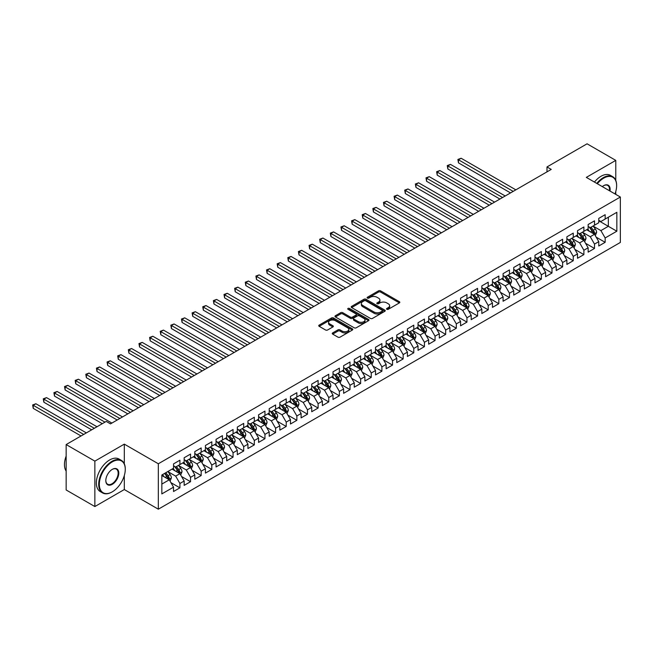 <?xml version="1.0" encoding="UTF-8"?>
<svg xmlns="http://www.w3.org/2000/svg" width="653" height="653" viewBox="0 0 653 653"><rect width="100%" height="100%" fill="white"/><g stroke="black" fill="none" stroke-linecap="round" stroke-linejoin="round"><path stroke-width="0.98" d="M386.821 309.302A1.037 0.596 0 0 0 388.282 309.302L399.367 302.902A1.477 0.849 0 0 0 399.799 302.298A1.477 0.849 0 0 0 399.367 301.694L380.585 290.854A1.477 0.849 0 0 0 378.495 290.854L367.41 297.254A1.037 0.596 0 0 0 367.108 297.67A1.037 0.596 0 0 0 367.41 298.094A1.037 0.596 0 0 0 368.872 298.094L370.308 297.27A4.726 2.726 0 0 1 376.985 297.27L378.552 298.168A4.726 2.726 0 0 1 379.932 300.102A4.726 2.726 0 0 1 378.552 302.029L377.116 302.853A1.037 0.596 0 0 0 376.814 303.278A1.037 0.596 0 0 0 377.116 303.702A1.037 0.596 0 0 0 378.577 303.702L380.005 302.87A4.726 2.726 0 0 1 386.69 302.87L388.249 303.776A4.726 2.726 0 0 1 389.637 305.702A4.726 2.726 0 0 1 388.249 307.628L386.821 308.461A1.037 0.596 0 0 0 386.519 308.877A1.037 0.596 0 0 0 386.821 309.302L386.821 308.461M332.687 332.899A1.477 0.849 0 0 0 332.255 333.503A1.477 0.849 0 0 0 332.687 334.107L337.96 337.152A1.477 0.849 0 0 0 340.042 337.152L352.359 330.043A1.477 0.849 0 0 0 352.791 329.439A1.477 0.849 0 0 0 352.359 328.834L333.577 317.995A1.477 0.849 0 0 0 331.487 317.995L319.17 325.104A1.477 0.849 0 0 0 318.737 325.7A1.477 0.849 0 0 0 319.17 326.304L325.537 329.977A1.477 0.849 0 0 0 327.626 329.977L332.891 326.941A1.477 0.849 0 0 0 333.324 326.337A1.477 0.849 0 0 0 332.891 325.733L329.741 323.912A3.951 2.277 0 0 1 328.581 322.296A3.951 2.277 0 0 1 331.022 320.19A3.951 2.277 0 0 1 335.324 320.688L347.69 327.83A3.951 2.277 0 0 1 348.841 329.439A3.951 2.277 0 0 1 346.408 331.544A3.951 2.277 0 0 1 342.107 331.047L340.042 329.863A1.477 0.849 0 0 0 337.96 329.863L332.687 332.899L332.687 334.107M124.307 463.826L124.307 444.13L94.865 461.132L66.157 444.562L106.235 421.422L110.488 423.879L551.246 169.405L546.994 166.948L546.994 171.861M124.307 444.13L158.328 463.769L620.35 197.026L620.35 242.443L158.328 509.193L158.328 463.769M615.779 180.391L615.779 160.385L586.329 177.387L620.35 197.026M615.779 160.385L587.071 143.807L546.994 166.948M370.406 318.411A1.477 0.849 0 0 0 372.496 318.411L384.813 311.301A1.477 0.849 0 0 0 385.246 310.706A1.477 0.849 0 0 0 384.813 310.102L366.023 299.254A1.477 0.849 0 0 0 363.941 299.254L351.624 306.363A1.477 0.849 0 0 0 351.192 306.967A1.477 0.849 0 0 0 351.624 307.571L370.406 318.411M348.441 309.522A1.037 0.596 0 0 1 349.486 309.669L368.561 320.68L356.269 327.782A1.477 0.849 0 0 1 354.179 327.782L335.397 316.934L335.397 315.734A1.477 0.849 0 0 0 334.965 316.338A1.477 0.849 0 0 0 335.397 316.934M335.397 315.734L340.67 312.689A1.477 0.849 0 0 1 342.76 312.689L350.375 317.089A1.477 0.849 0 0 0 352.457 317.089L355.958 315.072A1.477 0.849 0 0 0 356.391 314.468A1.477 0.849 0 0 0 355.958 313.864L348.025 309.285A1.037 0.596 0 0 1 347.723 308.861A1.037 0.596 0 0 1 348.359 308.314A1.037 0.596 0 0 1 349.486 308.445L368.586 319.464A1.477 0.849 0 0 1 369.018 320.068A1.477 0.849 0 0 1 368.586 320.672L368.586 319.464M598.768 220.779L608.335 226.305L608.335 217.22L616.84 212.307L605.151 219.057L605.151 214.698L598.768 218.388L598.768 222.738L594.516 225.195L594.516 220.836L588.141 224.518L588.141 228.876L583.888 231.333L583.888 226.975L577.505 230.656L577.505 235.015L573.252 237.472L573.252 233.113L566.877 236.794L566.877 241.153L562.625 243.61L562.625 239.251L556.242 242.932L556.242 247.291L551.989 249.748L551.989 245.389L545.614 249.071L545.614 253.429L541.361 255.886L541.361 251.527L534.987 255.209L534.987 259.567L530.734 262.024L530.734 257.666L524.351 261.347L524.351 265.706L520.098 268.163L520.098 263.804L513.723 267.485L513.723 271.844L509.471 274.301L509.471 269.942L503.088 273.623L503.088 277.982L498.835 280.439L498.835 276.08L492.46 279.762L492.46 284.12L488.207 286.577L488.207 282.218L481.832 285.9L481.832 290.259L477.58 292.715L477.58 288.357L471.197 292.038L471.197 296.397L466.944 298.845L466.944 294.495L460.569 298.176L460.569 302.535L456.316 304.984L456.316 300.633L449.933 304.314L449.933 308.673L445.681 311.122L445.681 306.763L439.306 310.453L439.306 314.811L435.053 317.26L435.053 312.901L428.67 316.591L428.67 320.941L424.426 323.398L424.426 319.039L418.042 322.729L418.042 327.08L413.79 329.536L413.79 325.178L407.415 328.859L407.415 333.218L403.162 335.675L403.162 331.316L396.779 334.997L396.779 339.356L392.526 341.813L392.526 337.454L386.152 341.135L386.152 345.494L381.899 347.951L381.899 343.592L375.516 347.274L375.516 351.632L371.263 354.089L371.263 349.73L364.888 353.412L364.888 357.771L360.636 360.227L360.636 355.869L354.261 359.55L354.261 363.909L350.008 366.366L350.008 362.007L343.625 365.688L343.625 370.047L339.372 372.504L339.372 368.145L332.997 371.826L332.997 376.185L328.745 378.642L328.745 374.283L322.362 377.965L322.362 382.323L318.109 384.78L318.109 380.421L311.734 384.103L311.734 388.462L307.481 390.918L307.481 386.56L301.106 390.241L301.106 394.6L296.854 397.057L296.854 392.698L290.471 396.379L290.471 400.738L286.218 403.187L286.218 398.836L279.843 402.517L279.843 406.876L275.59 409.325L275.59 404.974L269.207 408.656L269.207 413.014L264.955 415.463L264.955 411.104L258.58 414.794L258.58 419.153L254.327 421.601L254.327 417.243L247.944 420.932L247.944 425.283L243.7 427.739L243.7 423.381L237.317 427.07L237.317 431.421L233.064 433.878L233.064 429.519L226.689 433.2L226.689 437.559L222.436 440.016L222.436 435.657L216.053 439.338L216.053 443.697L211.801 446.154L211.801 441.795L205.426 445.477L205.426 449.835L201.173 452.292L201.173 447.934L194.79 451.615L194.79 455.974L190.537 458.43L190.537 454.072L184.162 457.753L184.162 462.112L179.91 464.569L179.91 460.21L173.535 463.891L173.535 468.25L161.838 475L161.838 493.905L173.535 487.154L169.282 479.792L161.838 475.49M616.84 212.307L616.84 231.211L605.151 237.961L600.899 230.599L593.185 226.15M596.165 237.137L605.151 242.32L605.151 237.961M605.151 242.32L598.768 246.001L598.768 241.643L594.516 244.1L590.263 236.737L582.558 232.288M585.537 243.275L594.516 248.458L594.516 244.1M594.516 248.458L588.141 252.14L588.141 247.781L583.888 250.238L579.635 242.875L571.922 238.427M574.901 249.413L583.888 254.597L583.888 250.238M583.888 254.597L577.505 258.278L577.505 253.919L573.252 256.376L569 249.013L561.294 244.565M564.274 255.552L573.252 260.735L573.252 256.376M573.252 260.735L566.877 264.416L566.877 260.057L562.625 262.514L558.372 255.152L550.667 250.703M553.638 261.69L562.625 266.873L562.625 262.514M562.625 266.873L556.242 270.554L556.242 266.195L551.989 268.652L547.745 261.29L540.031 256.833M543.01 267.82L551.989 273.011L551.989 268.652M551.989 273.011L545.614 276.692L545.614 272.334L541.361 274.791L537.109 267.428L529.403 262.971M532.383 273.958L541.361 279.149L541.361 274.791M541.361 279.149L534.987 282.831L534.987 278.472L530.734 280.929L526.481 273.566L518.768 269.109M521.747 280.096L530.734 285.288L530.734 280.929M530.734 285.288L524.351 288.969L524.351 284.61L520.098 287.067L515.846 279.696L508.14 275.248M511.119 286.234L520.098 291.426L520.098 287.067M520.098 291.426L513.723 295.107L513.723 290.748L509.471 293.205L505.218 285.834L497.513 281.386M500.484 292.373L509.471 297.564L509.471 293.205M509.471 297.564L503.088 301.245L503.088 296.886L498.835 299.343L494.582 291.973L486.877 287.524M489.856 298.511L498.835 303.702L498.835 299.343M498.835 303.702L492.46 307.383L492.46 303.025L488.207 305.482L483.955 298.111L476.249 293.662M479.22 304.649L488.207 309.84L488.207 305.482M488.207 309.84L481.832 313.522L481.832 309.163L477.58 311.62L473.327 304.249L465.613 299.8M468.593 310.787L477.58 315.97L477.58 311.62M477.58 315.97L471.197 319.66L471.197 315.301L466.944 317.758L462.691 310.387L454.986 305.939M457.965 316.925L466.944 322.109L466.944 317.758M466.944 322.109L460.569 325.798L460.569 321.439L456.316 323.888L452.064 316.525L444.358 312.077M447.329 323.064L456.316 328.247L456.316 323.888M456.316 328.247L449.933 331.928L449.933 327.577L445.681 330.026L441.428 322.664L433.723 318.215M436.702 329.202L445.681 334.385L445.681 330.026M445.681 334.385L439.306 338.066L439.306 333.716L435.053 336.164L430.8 328.802L423.095 324.353M426.066 335.34L435.053 340.523L435.053 336.164M435.053 340.523L428.67 344.204L428.67 339.846L424.426 342.303L420.173 334.94L412.459 330.491M415.439 341.478L424.426 346.661L424.426 342.303M424.426 346.661L418.042 350.343L418.042 345.984L413.79 348.441L409.537 341.078L401.832 336.63M404.811 347.616L413.79 352.8L413.79 348.441M413.79 352.8L407.415 356.481L407.415 352.122L403.162 354.579L398.91 347.216L391.196 342.768M394.175 353.755L403.162 358.938L403.162 354.579M403.162 358.938L396.779 362.619L396.779 358.26L392.526 360.717L388.274 353.355L380.568 348.906M383.548 359.893L392.526 365.076L392.526 360.717M392.526 365.076L386.152 368.757L386.152 364.398L381.899 366.855L377.646 359.493L369.941 355.044M372.912 366.031L381.899 371.214L381.899 366.855M381.899 371.214L375.516 374.895L375.516 370.537L371.263 372.994L367.01 365.631L359.305 361.174M362.284 372.161L371.263 377.352L371.263 372.994M371.263 377.352L364.888 381.034L364.888 376.675L360.636 379.132L356.383 371.769L348.678 367.312M351.657 378.299L360.636 383.491L360.636 379.132M360.636 383.491L354.261 387.172L354.261 382.813L350.008 385.27L345.755 377.907L338.042 373.451M341.021 384.437L350.008 389.629L350.008 385.27M350.008 389.629L343.625 393.31L343.625 388.951L339.372 391.408L335.12 384.037L327.414 379.589M330.394 390.576L339.372 395.767L339.372 391.408M339.372 395.767L332.997 399.448L332.997 395.089L328.745 397.546L324.492 390.176L316.787 385.727M319.758 396.714L328.745 401.905L328.745 397.546M328.745 401.905L322.362 405.586L322.362 401.228L318.109 403.685L313.856 396.314L306.151 391.865M309.13 402.852L318.109 408.043L318.109 403.685M318.109 408.043L311.734 411.725L311.734 407.366L307.481 409.823L303.229 402.452L295.523 398.004M298.494 408.99L307.481 414.182L307.481 409.823M307.481 414.182L301.106 417.863L301.106 413.504L296.854 415.961L292.601 408.59L284.888 404.142M287.867 415.128L296.854 420.312L296.854 415.961M296.854 420.312L290.471 424.001L290.471 419.642L286.218 422.099L281.965 414.728L274.26 410.28M277.239 421.267L286.218 426.45L286.218 422.099M286.218 426.45L279.843 430.139L279.843 425.78L275.59 428.229L271.338 420.867L263.632 416.418M266.604 427.405L275.59 432.588L275.59 428.229M275.59 432.588L269.207 436.269L269.207 431.919L264.955 434.367L260.702 427.005L252.997 422.556M255.976 433.543L264.955 438.726L264.955 434.367M264.955 438.726L258.58 442.408L258.58 438.057L254.327 440.506L250.075 433.143L242.369 428.695M245.34 439.681L254.327 444.864L254.327 440.506M254.327 444.864L247.944 448.546L247.944 444.187L243.7 446.644L239.447 439.281L231.733 434.833M234.713 445.819L243.7 451.003L243.7 446.644M243.7 451.003L237.317 454.684L237.317 450.325L233.064 452.782L228.811 445.419L221.106 440.971M224.085 451.958L233.064 457.141L233.064 452.782M233.064 457.141L226.689 460.822L226.689 456.463L222.436 458.92L218.184 451.558L210.47 447.109M213.449 458.096L222.436 463.279L222.436 458.92M222.436 463.279L216.053 466.96L216.053 462.602L211.801 465.058L207.548 457.696L199.842 453.247M202.822 464.234L211.801 469.417L211.801 465.058M211.801 469.417L205.426 473.099L205.426 468.74L201.173 471.197L196.92 463.834L189.215 459.385M192.186 470.372L201.173 475.555L201.173 471.197M201.173 475.555L194.79 479.237L194.79 474.878L190.537 477.335L186.285 469.972L178.579 465.516M181.558 476.502L190.537 481.694L190.537 477.335M190.537 481.694L184.162 485.375L184.162 481.016L179.91 483.473L175.657 476.11L167.952 471.654M170.923 482.64L179.91 487.832L179.91 483.473M179.91 487.832L173.535 491.513L173.535 487.154M173.535 465.793L175.657 467.026L179.91 464.569M161.838 484.085L169.282 479.792M184.162 459.655L186.285 460.887L190.537 458.43M175.657 476.11L179.91 473.654L172.041 469.107M184.162 481.016L179.91 473.654M194.79 453.517L196.92 454.749L201.173 452.292M186.285 469.972L190.537 467.515L182.677 462.969M194.79 474.878L190.537 467.515M205.426 447.378L207.548 448.611L211.801 446.154M196.92 463.834L201.173 461.377L193.304 456.831M205.426 468.74L201.173 461.377M216.053 441.248L218.184 442.473L222.436 440.016M207.548 457.696L211.801 455.239L203.932 450.701M216.053 462.602L211.801 455.239M226.689 435.11L228.811 436.335L233.064 433.878M218.184 451.558L222.436 449.101L214.568 444.562M226.689 456.463L222.436 449.101M237.317 428.972L239.447 430.196L243.7 427.739M228.811 445.419L233.064 442.963L225.195 438.424M237.317 450.325L233.064 442.963M247.944 422.834L250.075 424.058L254.327 421.601M239.447 439.281L243.7 436.824L235.831 432.286M247.944 444.187L243.7 436.824M258.58 416.696L260.702 417.92L264.955 415.463M250.075 433.143L254.327 430.686L246.459 426.148M258.58 438.057L254.327 430.686M269.207 410.557L271.338 411.782L275.59 409.325M260.702 427.005L264.955 424.548L257.094 420.01M269.207 431.919L264.955 424.548M279.843 404.419L281.965 405.644L286.218 403.187M271.338 420.867L275.59 418.41L267.722 413.871M279.843 425.78L275.59 418.41M290.471 398.281L292.601 399.505L296.854 397.057M281.965 414.728L286.218 412.272L278.349 407.733M290.471 419.642L286.218 412.272M301.106 392.143L303.229 393.367L307.481 390.918M292.601 408.59L296.854 406.133L288.985 401.595M301.106 413.504L296.854 406.133M311.734 386.005L313.856 387.229L318.109 384.78M303.229 402.452L307.481 400.003L299.613 395.457M311.734 407.366L307.481 400.003M322.362 379.866L324.492 381.099L328.745 378.642M313.856 396.314L318.109 393.865L310.248 389.319M322.362 401.228L318.109 393.865M332.997 373.728L335.12 374.961L339.372 372.504M324.492 390.176L328.745 387.727L320.876 383.18M332.997 395.089L328.745 387.727M343.625 367.59L345.755 368.823L350.008 366.366M335.12 384.037L339.372 381.589L331.504 377.042M343.625 388.951L339.372 381.589M354.261 361.452L356.383 362.684L360.636 360.227M345.755 377.907L350.008 375.451L342.139 370.904M354.261 382.813L350.008 375.451M364.888 355.314L367.01 356.546L371.263 354.089M356.383 371.769L360.636 369.312L352.767 364.766M364.888 376.675L360.636 369.312M375.516 349.175L377.646 350.408L381.899 347.951M367.01 365.631L371.263 363.174L363.403 358.628M375.516 370.537L371.263 363.174M386.152 343.037L388.274 344.27L392.526 341.813M377.646 359.493L381.899 357.036L374.03 352.489M386.152 364.398L381.899 357.036M396.779 336.907L398.91 338.132L403.162 335.675M388.274 353.355L392.526 350.898L384.658 346.359M396.779 358.26L392.526 350.898M407.415 330.769L409.537 331.993L413.79 329.536M398.91 347.216L403.162 344.76L395.294 340.221M407.415 352.122L403.162 344.76M418.042 324.631L420.173 325.855L424.426 323.398M409.537 341.078L413.79 338.621L405.921 334.083M418.042 345.984L413.79 338.621M428.67 318.493L430.8 319.717L435.053 317.26M420.173 334.94L424.426 332.483L416.557 327.945M428.67 339.846L424.426 332.483M439.306 312.354L441.428 313.579L445.681 311.122M430.8 328.802L435.053 326.345L427.184 321.807M439.306 333.716L435.053 326.345M449.933 306.216L452.064 307.441L456.316 304.984M441.428 322.664L445.681 320.207L437.82 315.668M449.933 327.577L445.681 320.207M460.569 300.078L462.691 301.302L466.944 298.845M452.064 316.525L456.316 314.069L448.448 309.53M460.569 321.439L456.316 314.069M471.197 293.94L473.327 295.164L477.58 292.715M462.691 310.387L466.944 307.93L459.075 303.392M471.197 315.301L466.944 307.93M481.832 287.802L483.955 289.026L488.207 286.577M473.327 304.249L477.58 301.792L469.711 297.254M481.832 309.163L477.58 301.792M492.46 281.663L494.582 282.888L498.835 280.439M483.955 298.111L488.207 295.662L480.339 291.116M492.46 303.025L488.207 295.662M503.088 275.525L505.218 276.758L509.471 274.301M494.582 291.973L498.835 289.524L490.974 284.977M503.088 296.886L498.835 289.524M513.723 269.387L515.846 270.62L520.098 268.163M505.218 285.834L509.471 283.386L501.602 278.839M513.723 290.748L509.471 283.386M524.351 263.249L526.481 264.481L530.734 262.024M515.846 279.696L520.098 277.247L512.23 272.701M524.351 284.61L520.098 277.247M534.987 257.111L537.109 258.343L541.361 255.886M526.481 273.566L530.734 271.109L522.865 266.563M534.987 278.472L530.734 271.109M545.614 250.972L547.745 252.205L551.989 249.748M537.109 267.428L541.361 264.971L533.493 260.425M545.614 272.334L541.361 264.971M556.242 244.834L558.372 246.067L562.625 243.61M547.745 261.29L551.989 258.833L544.129 254.286M556.242 266.195L551.989 258.833M566.877 238.696L569 239.929L573.252 237.472M558.372 255.152L562.625 252.695L554.756 248.148M566.877 260.057L562.625 252.695M577.505 232.566L579.635 233.79L583.888 231.333M569 249.013L573.252 246.556L565.392 242.018M577.505 253.919L573.252 246.556M588.141 226.428L590.263 227.652L594.516 225.195M579.635 242.875L583.888 240.418L576.019 235.88M588.141 247.781L583.888 240.418M598.768 220.29L600.899 221.514L605.151 219.057M590.263 236.737L594.516 234.28L586.647 229.742M598.768 241.643L594.516 234.28M66.157 444.562L66.157 489.979L94.865 506.548L124.307 489.546L158.328 509.193M94.865 461.132L94.865 506.548M615.779 194.382L615.779 191.492M600.899 230.599L608.335 226.305L616.84 231.211M124.307 489.546L124.307 475.555M387.229 309.449L388.249 308.861A4.726 2.726 0 0 0 389.637 306.926L389.637 305.702M379.932 300.102L379.932 301.327A4.726 2.726 0 0 1 378.552 303.253L377.524 303.841M399.367 301.694L399.367 302.902L380.585 292.079A1.477 0.849 0 0 0 378.495 292.079L367.819 298.241M384.788 311.318L366.023 300.486A1.477 0.849 0 0 0 363.941 300.486L351.649 307.579L351.624 306.363M382.201 311.122A1.037 0.596 0 0 0 382.503 310.706A1.037 0.596 0 0 0 382.201 310.281L365.713 300.764A1.037 0.596 0 0 0 364.252 300.764L362.741 301.637A4.726 2.726 0 0 0 361.354 303.563A4.726 2.726 0 0 0 362.741 305.49L374.006 311.995A4.726 2.726 0 0 0 380.691 311.995L382.201 311.122L382.201 312.354A1.037 0.596 0 0 0 382.503 311.93L382.503 310.706M361.354 303.563L361.354 304.788A4.726 2.726 0 0 0 362.741 306.722L362.741 305.49M382.201 312.354L380.691 313.228A4.726 2.726 0 0 1 374.006 313.228L362.741 306.722M335.422 316.95L340.67 313.922L340.67 312.689M356.391 314.468L356.391 315.693A1.477 0.849 0 0 1 355.958 316.297L352.457 318.313A1.477 0.849 0 0 1 350.375 318.313L342.76 313.922A1.477 0.849 0 0 0 340.67 313.922M358.277 321.651A3.951 2.277 0 0 0 362.578 322.149A3.951 2.277 0 0 0 365.019 320.043A3.951 2.277 0 0 0 363.86 318.427L359.501 315.913A1.477 0.849 0 0 0 357.42 315.913L353.918 317.929A1.477 0.849 0 0 0 353.493 318.533A1.477 0.849 0 0 0 353.918 319.137L358.277 321.651L358.277 322.876A3.951 2.277 0 0 0 362.578 323.374A3.951 2.277 0 0 0 365.019 321.268L365.019 320.043M353.493 318.533L353.493 319.758A1.477 0.849 0 0 0 353.918 320.362L353.918 319.137M358.277 322.876L353.918 320.362M348.841 329.439L348.841 330.663A3.951 2.277 0 0 1 346.408 332.769A3.951 2.277 0 0 1 342.107 332.279L340.042 331.087A1.477 0.849 0 0 0 337.96 331.087L332.704 334.116M328.581 322.296L328.581 323.529A3.951 2.277 0 0 0 329.741 325.137L329.741 323.912M332.875 326.949L329.741 325.137M352.334 330.051L333.577 319.219A1.477 0.849 0 0 0 331.487 319.219L319.195 326.32M595.307 235.643L596.622 232.427A3.983 2.302 -120 0 0 595.348 229.032L593.095 226.02M589.496 231.382L587.773 229.089M515.846 189.843L461.132 158.255L458.471 159.789L458.471 162.858L510.532 192.913M589.079 226.966L592.051 230.933A3.983 2.302 60 0 1 593.193 233.333L594.467 232.599A3.983 2.302 -120 0 0 593.332 230.199L591.071 227.187M589.781 227.375L592.573 231.097A2.032 1.175 60 0 1 592.94 231.717L594.467 232.599M458.471 162.858L457.892 159.446L513.193 191.378M457.892 159.446L461.132 158.255M584.672 241.781L585.994 238.565A3.983 2.302 -120 0 0 584.721 235.17L582.46 232.158M578.86 237.521L577.146 235.227M505.218 195.982L450.497 164.393L447.844 165.927L447.844 168.996L499.904 199.051M578.452 233.105L581.423 237.072A3.983 2.302 60 0 1 582.566 239.471L583.839 238.737A3.983 2.302 -120 0 0 582.696 236.337L580.444 233.325M579.154 233.513L581.937 237.235A2.032 1.175 60 0 1 582.313 237.855L583.839 238.737M447.844 168.996L447.256 165.584L502.557 197.516M447.256 165.584L450.497 164.393M574.044 247.92L575.358 244.704A3.983 2.302 -120 0 0 574.085 241.308L571.832 238.296M568.232 243.659L566.51 241.365M494.582 202.12L439.869 170.531L437.208 172.066L437.208 175.135L489.268 205.189M567.816 239.243L570.795 243.21A3.983 2.302 60 0 1 571.93 245.61L573.212 244.875A3.983 2.302 -120 0 0 572.069 242.475L569.808 239.463M568.518 239.651L571.31 243.373A2.032 1.175 60 0 1 571.677 243.985L573.212 244.875M437.208 175.135L436.628 171.723L491.929 203.654M436.628 171.723L439.869 170.531M614.979 193.925A18.341 10.587 120 0 0 616.628 185.672A18.341 10.587 120 0 0 603.658 178.179A18.341 10.587 120 0 0 597.332 183.738M596.777 183.42A18.79 10.848 -60 0 1 603.339 177.632A18.79 10.848 -60 0 1 612.734 176.702A18.79 10.848 -60 0 1 616.628 185.305A18.79 10.848 -60 0 1 616.628 185.485M602.311 186.611A9.175 5.297 -60 0 1 603.658 185.672L603.658 185.672A9.175 5.297 -60 0 1 610 191.051M609.412 190.709A8.718 5.036 120 0 0 607.698 185.419A8.718 5.036 120 0 0 603.494 185.762M594.442 182.065A18.79 10.848 -60 0 1 601.005 176.277A18.79 10.848 -60 0 1 610.4 175.347L612.734 176.702M111.981 492.003L112.3 491.823A18.341 10.587 120 0 0 125.27 469.352A18.341 10.587 120 0 0 112.3 461.867A18.341 10.587 120 0 0 99.329 484.33A18.341 10.587 120 0 0 112.3 491.823L111.981 492.003A18.79 10.848 -60 0 1 102.578 492.933A18.79 10.848 -60 0 1 99.705 477.874A18.79 10.848 -60 0 1 111.981 461.312A18.79 10.848 -60 0 1 121.376 460.381A18.79 10.848 -60 0 1 125.27 468.985A18.79 10.848 -60 0 1 125.27 469.172M112.3 469.352L112.3 469.352A9.175 5.297 -60 0 1 118.781 473.099A9.175 5.297 -60 0 1 112.3 484.33A9.175 5.297 -60 0 1 105.81 480.584A9.175 5.297 -60 0 1 112.3 469.352L112.3 469.352M105.81 480.404A8.718 5.036 120 0 0 107.614 484.208A8.718 5.036 120 0 0 111.981 483.783A8.718 5.036 120 0 0 117.679 476.094A8.718 5.036 120 0 0 116.34 469.107A8.718 5.036 120 0 0 112.136 469.45M66.157 471.099A18.79 10.848 -60 0 1 66.157 456.072M102.578 492.933L100.244 491.587A18.79 10.848 -60 0 1 97.362 476.527A18.79 10.848 -60 0 1 109.639 459.965A18.79 10.848 -60 0 1 119.034 459.035L121.376 460.381M563.408 254.058L564.731 250.842A3.983 2.302 -120 0 0 563.457 247.446L561.196 244.434M557.597 249.797L555.883 247.503M483.955 208.258L429.241 176.669L426.58 178.204L426.58 181.273L478.641 211.327M557.189 245.381L560.16 249.348A3.983 2.302 60 0 1 561.302 251.748L562.576 251.013A3.983 2.302 -120 0 0 561.441 248.613L559.18 245.601M557.891 245.789L560.682 249.511A2.032 1.175 60 0 1 561.049 250.123L562.576 251.013M426.58 181.273L425.993 177.861L481.294 209.793M425.993 177.861L429.241 176.669M552.781 260.196L554.095 256.98A3.983 2.302 -120 0 0 552.83 253.584L550.569 250.572M546.969 255.927L545.255 253.642M473.327 214.396L418.606 182.807L415.953 184.342L415.953 187.411L468.005 217.465M546.561 251.519L549.532 255.486A3.983 2.302 60 0 1 550.675 257.886L551.948 257.151A3.983 2.302 -120 0 0 550.805 254.752L548.544 251.74M547.255 251.927L550.046 255.649A2.032 1.175 60 0 1 550.414 256.262L551.948 257.151M415.953 187.411L415.365 183.999L470.666 215.931M415.365 183.999L418.606 182.807M542.145 266.334L543.467 263.118A3.983 2.302 -120 0 0 542.194 259.723L539.933 256.711M536.342 262.065L534.619 259.78M462.691 220.534L407.978 188.946L405.317 190.472L405.317 193.541L457.378 223.604M535.925 257.657L538.896 261.624A3.983 2.302 60 0 1 540.039 264.024L541.313 263.281A3.983 2.302 -120 0 0 540.178 260.89L537.917 257.878M536.627 258.066L539.419 261.788A2.032 1.175 60 0 1 539.786 262.4L541.313 263.281M405.317 193.541L404.729 190.137L460.039 222.069M404.729 190.137L407.978 188.946M531.518 272.472L532.832 269.256A3.983 2.302 -120 0 0 531.566 265.861L529.305 262.849M525.706 268.203L523.992 265.918M452.064 226.673L397.342 195.076L394.69 196.61L394.69 199.679L446.75 229.742M525.298 263.796L528.269 267.763A3.983 2.302 60 0 1 529.412 270.162L530.685 269.42A3.983 2.302 -120 0 0 529.542 267.028L527.289 264.016M526 264.204L528.783 267.926A2.032 1.175 60 0 1 529.159 268.538L530.685 269.42M394.69 199.679L394.102 196.275L449.403 228.207M394.102 196.275L397.342 195.076M520.89 278.611L522.204 275.395A3.983 2.302 -120 0 0 520.931 271.999L518.678 268.987M515.078 274.342L513.356 272.056M441.428 232.811L386.715 201.214L384.054 202.748L384.054 205.817L436.114 235.88M514.662 269.934L517.641 273.901A3.983 2.302 60 0 1 518.776 276.301L520.057 275.558A3.983 2.302 -120 0 0 518.915 273.166L516.654 270.146M515.364 270.334L518.155 274.064A2.032 1.175 60 0 1 518.523 274.676L520.057 275.558M384.054 205.817L383.474 202.414L438.775 234.345M383.474 202.414L386.715 201.214M510.254 284.749L511.577 281.533A3.983 2.302 -120 0 0 510.303 278.137L508.042 275.125M504.442 280.48L502.728 278.194M430.8 238.949L376.079 207.352L373.426 208.887L373.426 211.956L425.487 242.018M504.034 276.072L507.006 280.039A3.983 2.302 60 0 1 508.148 282.439L509.422 281.696A3.983 2.302 -120 0 0 508.279 279.304L506.026 276.284M504.736 276.472L507.528 280.202A2.032 1.175 60 0 1 507.895 280.814L509.422 281.696M373.426 211.956L372.839 208.552L428.139 240.484M372.839 208.552L376.079 207.352M499.627 290.887L500.941 287.663A3.983 2.302 -120 0 0 499.667 284.275L497.415 281.255M493.815 286.618L492.101 284.324M420.173 245.079L365.451 213.49L362.79 215.025L362.79 218.094L414.851 248.148M493.407 282.21L496.378 286.177A3.983 2.302 60 0 1 497.513 288.569L498.794 287.834A3.983 2.302 -120 0 0 497.651 285.443L495.39 282.423M494.101 282.61L496.892 286.341A2.032 1.175 60 0 1 497.26 286.953L498.794 287.834M362.79 218.094L362.211 214.69L417.512 246.614M362.211 214.69L365.451 213.49M488.991 297.017L490.313 293.801A3.983 2.302 -120 0 0 489.04 290.414L486.779 287.393M483.179 292.756L481.465 290.463M409.537 251.217L354.824 219.628L352.163 221.163L352.163 224.232L404.223 254.286M482.771 288.348L485.742 292.315A3.983 2.302 60 0 1 486.885 294.707L488.158 293.972A3.983 2.302 -120 0 0 487.024 291.581L484.763 288.561M483.473 288.748L486.265 292.471A2.032 1.175 60 0 1 486.632 293.091L488.158 293.972M352.163 224.232L351.575 220.828L406.876 252.752M351.575 220.828L354.824 219.628M478.363 303.155L479.677 299.939A3.983 2.302 -120 0 0 478.412 296.552L476.151 293.532M472.552 298.894L470.837 296.601M398.91 257.355L344.188 225.767L341.535 227.301L341.535 230.37L393.588 260.425M472.143 294.487L475.115 298.454A3.983 2.302 60 0 1 476.257 300.845L477.531 300.111A3.983 2.302 -120 0 0 476.388 297.719L474.135 294.699M472.845 294.887L475.629 298.609A2.032 1.175 60 0 1 476.004 299.229L477.531 300.111M341.535 230.37L340.948 226.966L396.249 258.89M340.948 226.966L344.188 225.767M467.736 309.293L469.05 306.077A3.983 2.302 -120 0 0 467.777 302.69L465.524 299.67M461.924 305.033L460.202 302.739M388.274 263.494L333.561 231.905L330.9 233.439L330.9 236.508L382.96 266.563M461.508 300.625L464.479 304.592A3.983 2.302 60 0 1 465.622 306.983L466.895 306.249A3.983 2.302 -120 0 0 465.76 303.857L463.499 300.837M462.21 301.025L465.001 304.747A2.032 1.175 60 0 1 465.369 305.367L466.895 306.249M330.9 236.508L330.32 233.105L385.621 265.028M330.32 233.105L333.561 231.905M457.1 315.432L458.422 312.216A3.983 2.302 -120 0 0 457.149 308.828L454.888 305.808M451.288 311.171L449.574 308.877M377.646 269.632L322.925 238.043L320.272 239.578L320.272 242.647L372.332 272.701M450.88 306.763L453.851 310.73A3.983 2.302 60 0 1 454.994 313.122L456.267 312.387A3.983 2.302 -120 0 0 455.125 309.987L452.872 306.975M451.582 307.163L454.366 310.885A2.032 1.175 60 0 1 454.741 311.505L456.267 312.387M320.272 242.647L319.684 239.243L374.985 271.166M319.684 239.243L322.925 238.043M446.472 321.57L447.787 318.354A3.983 2.302 -120 0 0 446.513 314.966L444.26 311.946M440.661 317.309L438.947 315.015M367.01 275.77L312.297 244.181L309.636 245.716L309.636 248.785L361.697 278.839M440.253 312.901L443.224 316.868A3.983 2.302 60 0 1 444.358 319.26L445.64 318.525A3.983 2.302 -120 0 0 444.497 316.125L442.236 313.114M440.946 313.301L443.738 317.023A2.032 1.175 60 0 1 444.105 317.644L445.64 318.525M309.636 248.785L309.057 245.381L364.358 277.305M309.057 245.381L312.297 244.181M435.837 327.708L437.159 324.492A3.983 2.302 -120 0 0 435.886 321.096L433.625 318.084M430.025 323.447L428.311 321.154M356.383 281.908L301.67 250.319L299.009 251.854L299.009 254.923L351.069 284.977M429.617 319.031L432.588 323.006A3.983 2.302 60 0 1 433.731 325.398L435.004 324.663A3.983 2.302 -120 0 0 433.87 322.264L431.609 319.252M430.319 319.439L433.11 323.162A2.032 1.175 60 0 1 433.478 323.782L435.004 324.663M299.009 254.923L298.421 251.519L353.722 283.443M298.421 251.519L301.67 250.319M425.209 333.846L426.523 330.63A3.983 2.302 -120 0 0 425.258 327.235L422.997 324.223M419.397 329.585L417.683 327.292M345.755 288.046L291.034 256.458L288.381 257.992L288.381 261.061L340.433 291.116M418.989 325.17L421.96 329.145A3.983 2.302 60 0 1 423.103 331.536L424.377 330.802A3.983 2.302 -120 0 0 423.234 328.402L420.973 325.39M419.691 325.578L422.475 329.3A2.032 1.175 60 0 1 422.842 329.92L424.377 330.802M288.381 261.061L287.793 257.649L343.094 289.581M287.793 257.649L291.034 256.458M414.573 339.984L415.896 336.768A3.983 2.302 -120 0 0 414.622 333.373L412.361 330.361M408.77 335.724L407.048 333.43M335.12 294.185L280.406 262.596L277.745 264.13L277.745 267.199L329.806 297.254M408.354 331.308L411.325 335.275A3.983 2.302 60 0 1 412.467 337.674L413.741 336.94A3.983 2.302 -120 0 0 412.606 334.54L410.345 331.528M409.056 331.716L411.847 335.438A2.032 1.175 60 0 1 412.214 336.058L413.741 336.94M277.745 267.199L277.166 263.788L332.467 295.719M277.166 263.788L280.406 262.596M403.946 346.123L405.268 342.907A3.983 2.302 -120 0 0 403.995 339.511L401.734 336.499M398.134 341.862L396.42 339.568M324.492 300.323L269.771 268.734L267.118 270.269L267.118 273.338L319.178 303.392M397.726 337.446L400.697 341.413A3.983 2.302 60 0 1 401.84 343.813L403.113 343.078A3.983 2.302 -120 0 0 401.97 340.678L399.718 337.666M398.428 337.854L401.211 341.576A2.032 1.175 60 0 1 401.587 342.196L403.113 343.078M267.118 273.338L266.53 269.926L321.831 301.857M266.53 269.926L269.771 268.734M393.318 352.261L394.632 349.045A3.983 2.302 -120 0 0 393.359 345.649L391.106 342.637M387.507 348L385.784 345.706M313.856 306.461L259.143 274.872L256.482 276.407L256.482 279.476L308.543 309.53M387.09 343.584L390.07 347.551A3.983 2.302 60 0 1 391.204 349.951L392.486 349.216A3.983 2.302 -120 0 0 391.343 346.816L389.082 343.805M387.792 343.992L390.584 347.714A2.032 1.175 60 0 1 390.951 348.327L392.486 349.216M256.482 279.476L255.903 276.064L311.203 307.996M255.903 276.064L259.143 274.872M382.682 358.399L384.005 355.183A3.983 2.302 -120 0 0 382.731 351.787L380.47 348.775M376.871 354.138L375.157 351.845M303.229 312.599L248.507 281.01L245.855 282.545L245.855 285.614L297.915 315.668M376.463 349.722L379.434 353.689A3.983 2.302 60 0 1 380.577 356.089L381.85 355.354A3.983 2.302 -120 0 0 380.707 352.955L378.454 349.943M377.165 350.13L379.956 353.853A2.032 1.175 60 0 1 380.324 354.465L381.85 355.354M245.855 285.614L245.267 282.202L300.568 314.134M245.267 282.202L248.507 281.01M372.055 364.537L373.369 361.321A3.983 2.302 -120 0 0 372.104 357.926L369.843 354.914M366.243 360.268L364.529 357.983M292.601 318.737L237.88 287.149L235.219 288.683L235.219 291.752L287.279 321.807M365.835 355.861L368.806 359.827A3.983 2.302 60 0 1 369.941 362.227L371.222 361.493A3.983 2.302 -120 0 0 370.08 359.093L367.819 356.081M366.529 356.269L369.32 359.991A2.032 1.175 60 0 1 369.688 360.603L371.222 361.493M235.219 291.752L234.639 288.34L289.94 320.272M234.639 288.34L237.88 287.149M361.419 370.675L362.741 367.459A3.983 2.302 -120 0 0 361.468 364.064L359.207 361.052M355.616 366.406L353.893 364.121M281.965 324.876L227.252 293.287L224.591 294.813L224.591 297.882L276.652 327.945M355.199 361.999L358.171 365.966A3.983 2.302 60 0 1 359.313 368.365L360.587 367.623A3.983 2.302 -120 0 0 359.452 365.231L357.191 362.219M355.901 362.407L358.693 366.129A2.032 1.175 60 0 1 359.06 366.741L360.587 367.623M224.591 297.882L224.003 294.479L279.313 326.41M224.003 294.479L227.252 293.287M350.792 376.814L352.106 373.598A3.983 2.302 -120 0 0 350.841 370.202L348.58 367.19M344.98 372.545L343.266 370.259M271.338 331.014L216.616 299.417L213.964 300.951L213.964 304.02L266.024 334.083M344.572 368.137L347.543 372.104A3.983 2.302 60 0 1 348.686 374.504L349.959 373.761A3.983 2.302 -120 0 0 348.816 371.369L346.563 368.357M345.274 368.545L348.057 372.267A2.032 1.175 60 0 1 348.433 372.879L349.959 373.761M213.964 304.02L213.376 300.617L268.677 332.548M213.376 300.617L216.616 299.417M340.164 382.952L341.478 379.736A3.983 2.302 -120 0 0 340.205 376.34L337.952 373.328M334.352 378.683L332.63 376.397M260.702 337.152L205.989 305.555L203.328 307.09L203.328 310.159L255.388 340.221M333.936 374.275L336.915 378.242A3.983 2.302 60 0 1 338.05 380.642L339.331 379.899A3.983 2.302 -120 0 0 338.189 377.507L335.928 374.487M334.638 374.675L337.43 378.405A2.032 1.175 60 0 1 337.797 379.018L339.331 379.899M203.328 310.159L202.748 306.755L258.049 338.687M202.748 306.755L205.989 305.555M329.528 389.09L330.851 385.874A3.983 2.302 -120 0 0 329.577 382.478L327.316 379.466M323.717 384.821L322.002 382.536M250.075 343.29L195.353 311.693L192.7 313.228L192.7 316.297L244.761 346.359M323.308 380.413L326.28 384.38A3.983 2.302 60 0 1 327.422 386.78L328.696 386.037A3.983 2.302 -120 0 0 327.553 383.646L325.3 380.626M324.01 380.813L326.802 384.544A2.032 1.175 60 0 1 327.169 385.156L328.696 386.037M192.7 316.297L192.113 312.893L247.414 344.825M192.113 312.893L195.353 311.693M318.901 395.228L320.215 392.004A3.983 2.302 -120 0 0 318.942 388.617L316.689 385.596M313.089 390.959L311.375 388.666M239.439 349.42L184.726 317.831L182.065 319.366L182.065 322.435L234.125 352.489M312.681 386.552L315.652 390.518A3.983 2.302 60 0 1 316.787 392.91L318.068 392.175A3.983 2.302 -120 0 0 316.925 389.784L314.664 386.764M313.375 386.951L316.166 390.682A2.032 1.175 60 0 1 316.534 391.294L318.068 392.175M182.065 322.435L181.485 319.031L236.786 350.955M181.485 319.031L184.726 317.831M308.265 401.358L309.587 398.142A3.983 2.302 -120 0 0 308.314 394.755L306.053 391.735M302.453 397.097L300.739 394.804M228.811 355.559L174.098 323.97L171.437 325.504L171.437 328.573L223.497 358.628M302.045 392.69L305.016 396.657A3.983 2.302 60 0 1 306.159 399.048L307.432 398.314A3.983 2.302 -120 0 0 306.298 395.922L304.037 392.902M302.747 393.09L305.539 396.812A2.032 1.175 60 0 1 305.906 397.432L307.432 398.314M171.437 328.573L170.849 325.17L226.15 357.093M170.849 325.17L174.098 323.97M297.637 407.496L298.952 404.28A3.983 2.302 -120 0 0 297.686 400.893L295.425 397.873M291.826 403.236L290.112 400.942M218.184 361.697L163.462 330.108L160.809 331.642L160.809 334.711L212.862 364.766M291.418 398.828L294.389 402.795A3.983 2.302 60 0 1 295.531 405.187L296.805 404.452A3.983 2.302 -120 0 0 295.662 402.06L293.401 399.04M292.12 399.228L294.903 402.95A2.032 1.175 60 0 1 295.27 403.57L296.805 404.452M160.809 334.711L160.222 331.308L215.523 363.231M160.222 331.308L163.462 330.108M287.01 413.635L288.324 410.419A3.983 2.302 -120 0 0 287.051 407.031L284.798 404.011M281.198 409.374L279.476 407.08M207.548 367.835L152.835 336.246L150.174 337.781L150.174 340.85L202.234 370.904M280.782 404.966L283.753 408.933A3.983 2.302 60 0 1 284.896 411.325L286.169 410.59A3.983 2.302 -120 0 0 285.034 408.198L282.773 405.178M281.484 405.366L284.275 409.088A2.032 1.175 60 0 1 284.643 409.709L286.169 410.59M150.174 340.85L149.594 337.446L204.895 369.369M149.594 337.446L152.835 336.246M276.374 419.773L277.696 416.557A3.983 2.302 -120 0 0 276.423 413.169L274.162 410.149M270.562 415.512L268.848 413.218M196.92 373.973L142.199 342.384L139.546 343.919L139.546 346.988L191.607 377.042M270.154 411.104L273.125 415.071A3.983 2.302 60 0 1 274.268 417.463L275.542 416.728A3.983 2.302 -120 0 0 274.399 414.329L272.146 411.317M270.856 411.504L273.64 415.226A2.032 1.175 60 0 1 274.015 415.847L275.542 416.728M139.546 346.988L138.958 343.584L194.259 375.508M138.958 343.584L142.199 342.384M265.747 425.911L267.061 422.695A3.983 2.302 -120 0 0 265.787 419.308L263.534 416.288M259.935 421.65L258.221 419.357M186.285 380.111L131.571 348.522L128.91 350.057L128.91 353.126L180.971 383.18M259.519 417.243L262.498 421.209A3.983 2.302 60 0 1 263.632 423.601L264.914 422.866A3.983 2.302 -120 0 0 263.771 420.467L261.51 417.455M260.221 417.642L263.012 421.365A2.032 1.175 60 0 1 263.379 421.985L264.914 422.866M128.91 353.126L128.331 349.722L183.632 381.646M128.331 349.722L131.571 348.522M255.111 432.049L256.433 428.833A3.983 2.302 -120 0 0 255.16 425.438L252.899 422.426M249.299 427.788L247.585 425.495M175.657 386.25L120.944 354.661L118.283 356.195L118.283 359.264L170.343 389.319M248.891 423.373L251.862 427.348A3.983 2.302 60 0 1 253.005 429.739L254.278 429.005A3.983 2.302 -120 0 0 253.144 426.605L250.883 423.593M249.593 423.781L252.385 427.503A2.032 1.175 60 0 1 252.752 428.123L254.278 429.005M118.283 359.264L117.695 355.861L172.996 387.784M117.695 355.861L120.944 354.661M244.483 438.187L245.797 434.971A3.983 2.302 -120 0 0 244.532 431.576L242.271 428.564M238.671 433.927L236.957 431.633M165.029 392.388L110.308 360.799L107.655 362.333L107.655 365.402L159.707 395.457M238.263 429.511L241.235 433.486A3.983 2.302 60 0 1 242.377 435.877L243.651 435.143A3.983 2.302 -120 0 0 242.508 432.743L240.247 429.731M238.965 429.919L241.749 433.641A2.032 1.175 60 0 1 242.116 434.261L243.651 435.143M107.655 365.402L107.068 361.991L162.368 393.922M107.068 361.991L110.308 360.799M233.847 444.326L235.17 441.11A3.983 2.302 -120 0 0 233.896 437.714L231.635 434.702M228.044 440.065L226.322 437.771M154.394 398.526L99.68 366.937L97.019 368.472L97.019 371.541L149.08 401.595M227.628 435.649L230.599 439.616A3.983 2.302 60 0 1 231.742 442.016L233.015 441.281A3.983 2.302 -120 0 0 231.88 438.881L229.619 435.869M228.33 436.057L231.121 439.779A2.032 1.175 60 0 1 231.489 440.4L233.015 441.281M97.019 371.541L96.432 368.129L151.741 400.06M96.432 368.129L99.68 366.937M223.22 450.464L224.534 447.248A3.983 2.302 -120 0 0 223.269 443.852L221.008 440.84M217.408 446.203L215.694 443.909M143.766 404.664L89.045 373.075L86.392 374.61L86.392 377.679L138.452 407.733M217 441.787L219.971 445.754A3.983 2.302 60 0 1 221.114 448.154L222.387 447.419A3.983 2.302 -120 0 0 221.245 445.02L218.992 442.008M217.702 442.195L220.485 445.917A2.032 1.175 60 0 1 220.861 446.538L222.387 447.419M86.392 377.679L85.804 374.267L141.105 406.199M85.804 374.267L89.045 373.075M212.592 456.602L213.906 453.386A3.983 2.302 -120 0 0 212.633 449.99L210.38 446.979M206.781 452.341L205.058 450.048M133.13 410.802L78.417 379.213L75.756 380.748L75.756 383.817L127.817 413.871M206.364 447.925L209.344 451.892A3.983 2.302 60 0 1 210.478 454.292L211.76 453.557A3.983 2.302 -120 0 0 210.617 451.158L208.356 448.146M207.066 448.333L209.858 452.056A2.032 1.175 60 0 1 210.225 452.668L211.76 453.557M75.756 383.817L75.177 380.405L130.478 412.337M75.177 380.405L78.417 379.213M201.957 462.74L203.279 459.524A3.983 2.302 -120 0 0 202.006 456.129L199.745 453.117M196.145 458.479L194.431 456.186M122.503 416.941L67.781 385.352L65.129 386.886L65.129 389.955L117.189 420.01M195.737 454.064L198.708 458.031A3.983 2.302 60 0 1 199.851 460.43L201.124 459.696A3.983 2.302 -120 0 0 199.981 457.296L197.728 454.284M196.439 454.472L199.23 458.194A2.032 1.175 60 0 1 199.598 458.806L201.124 459.696M65.129 389.955L64.541 386.543L119.842 418.475M64.541 386.543L67.781 385.352M191.329 468.878L192.643 465.662A3.983 2.302 -120 0 0 191.378 462.267L189.117 459.255M185.517 464.61L183.803 462.324M111.875 423.079L57.154 391.49L54.493 393.024L54.493 396.093L102.301 423.691M185.109 460.202L188.08 464.169A3.983 2.302 60 0 1 189.215 466.569L190.496 465.834A3.983 2.302 -120 0 0 189.354 463.434L187.093 460.422M185.803 460.61L188.595 464.332A2.032 1.175 60 0 1 188.962 464.944L190.496 465.834M54.493 396.093L53.913 392.682L104.962 422.156M53.913 392.682L57.154 391.49M180.693 475.017L182.016 471.801A3.983 2.302 -120 0 0 180.742 468.405L178.481 465.393M174.89 470.748L173.167 468.462M96.987 426.76L46.526 397.628L43.865 399.163L43.865 402.224L91.673 429.829M174.473 466.34L177.445 470.307A3.983 2.302 60 0 1 178.587 472.707L179.861 471.972A3.983 2.302 -120 0 0 178.726 469.572L176.465 466.56M175.175 466.748L177.967 470.47A2.032 1.175 60 0 1 178.334 471.082L179.861 471.972M43.865 402.224L43.278 398.82L94.334 428.295M43.278 398.82L46.526 397.628M170.066 481.155L171.38 477.939A3.983 2.302 -120 0 0 170.115 474.543L167.854 471.531M164.254 476.886L162.54 474.6M86.359 432.898L35.891 403.758L33.238 405.293L33.238 408.362L81.045 435.967M164.556 473.433L166.817 476.445A3.983 2.302 60 0 1 167.96 478.845L169.233 478.102A3.983 2.302 -120 0 0 168.09 475.71L165.838 472.699M164.834 473.27L167.331 476.608A2.032 1.175 60 0 1 167.707 477.221L169.233 478.102M33.238 408.362L32.65 404.958L83.698 434.433M32.65 404.958L35.891 403.758M388.249 308.861L388.249 307.628M377.116 303.702L377.116 302.853M378.552 303.253L378.552 302.029M367.41 298.094L367.41 297.254M378.495 292.079L378.495 290.854M380.585 292.079L380.585 290.854M363.941 300.486L363.941 299.254M366.023 300.486L366.023 299.254M384.813 311.301L384.813 310.102M374.006 313.228L374.006 311.995M380.691 313.228L380.691 311.995M342.76 313.922L342.76 312.689M350.375 318.313L350.375 317.089M352.457 318.313L352.457 317.089M355.958 316.297L355.958 315.072M349.486 309.669L349.486 308.445M337.96 331.087L337.96 329.863M340.042 331.087L340.042 329.863M342.107 332.279L342.107 331.047M332.891 326.941L332.891 325.733M319.17 326.304L319.17 325.104M331.487 319.219L331.487 317.995M333.577 319.219L333.577 317.995M352.359 330.043L352.359 328.834M594.018 233.994L596.597 232.501M593.332 230.199L595.348 229.032M590.394 231.897L592.051 230.933M583.39 240.133L585.961 238.639M582.696 236.337L584.721 235.17M579.758 238.035L581.423 237.072M572.754 246.271L575.334 244.777M572.069 242.475L574.085 241.308M569.13 244.173L570.795 243.21M562.127 252.409L564.706 250.915M561.441 248.613L563.457 247.446M558.495 250.311L560.16 249.348M551.491 258.547L554.071 257.053M550.805 254.752L552.83 253.584M547.867 256.449L549.532 255.486M540.864 264.677L543.443 263.192M540.178 260.89L542.194 259.723M537.231 262.588L538.896 261.624M530.228 270.815L532.807 269.33M529.542 267.028L531.566 265.861M526.604 268.726L528.269 267.763M519.6 276.954L522.18 275.468M518.915 273.166L520.931 271.999M515.976 274.864L517.641 273.901M508.973 283.092L511.544 281.606M508.279 279.304L510.303 278.137M505.34 281.002L507.006 280.039M498.337 289.23L500.916 287.744M497.651 285.443L499.667 284.275M494.713 287.14L496.378 286.177M487.709 295.368L490.289 293.883M487.024 291.581L489.04 290.414M484.077 293.279L485.742 292.315M477.074 301.506L479.653 300.021M476.388 297.719L478.412 296.552M473.449 299.417L475.115 298.454M466.446 307.645L469.025 306.159M465.76 303.857L467.777 302.69M462.822 305.547L464.479 304.592M455.818 313.783L458.39 312.297M455.125 309.987L457.149 308.828M452.186 311.685L453.851 310.73M445.183 319.921L447.762 318.435M444.497 316.125L446.513 314.966M441.559 317.823L443.224 316.868M434.555 326.059L437.135 324.574M433.87 322.264L435.886 321.096M430.923 323.961L432.588 323.006M423.919 332.197L426.499 330.704M423.234 328.402L425.258 327.235M420.295 330.1L421.96 329.145M413.292 338.336L415.871 336.842M412.606 334.54L414.622 333.373M409.668 336.238L411.325 335.275M402.656 344.474L405.235 342.98M401.97 340.678L403.995 339.511M399.032 342.376L400.697 341.413M392.029 350.612L394.608 349.118M391.343 346.816L393.359 345.649M388.404 348.514L390.07 347.551M381.401 356.75L383.972 355.256M380.707 352.955L382.731 351.787M377.769 354.652L379.434 353.689M370.765 362.888L373.345 361.395M370.08 359.093L372.104 357.926M367.141 360.791L368.806 359.827M360.138 369.018L362.717 367.533M359.452 365.231L361.468 364.064M356.505 366.929L358.171 365.966M349.502 375.157L352.081 373.671M348.816 371.369L350.841 370.202M345.878 373.067L347.543 372.104M338.874 381.295L341.454 379.809M338.189 377.507L340.205 376.34M335.25 379.205L336.915 378.242M328.247 387.433L330.818 385.947M327.553 383.646L329.577 382.478M324.614 385.343L326.28 384.38M317.611 393.571L320.19 392.086M316.925 389.784L318.942 388.617M313.987 391.482L315.652 390.518M306.983 399.709L309.563 398.224M306.298 395.922L308.314 394.755M303.351 397.62L305.016 396.657M296.348 405.848L298.927 404.362M295.662 402.06L297.686 400.893M292.724 403.758L294.389 402.795M285.72 411.986L288.3 410.5M285.034 408.198L287.051 407.031M282.096 409.888L283.753 408.933M275.093 418.124L277.664 416.638M274.399 414.329L276.423 413.169M271.46 416.026L273.125 415.071M264.457 424.262L267.036 422.777M263.771 420.467L265.787 419.308M260.833 422.165L262.498 421.209M253.829 430.4L256.409 428.915M253.144 426.605L255.16 425.438M250.197 428.303L251.862 427.348M243.194 436.539L245.773 435.045M242.508 432.743L244.532 431.576M239.569 434.441L241.235 433.486M232.566 442.677L235.145 441.183M231.88 438.881L233.896 437.714M228.934 440.579L230.599 439.616M221.93 448.815L224.51 447.321M221.245 445.02L223.269 443.852M218.306 446.717L219.971 445.754M211.303 454.953L213.882 453.46M210.617 451.158L212.633 449.99M207.678 452.856L209.344 451.892M200.675 461.091L203.246 459.598M199.981 457.296L202.006 456.129M197.043 458.994L198.708 458.031M190.039 467.23L192.619 465.736M189.354 463.434L191.378 462.267M186.415 465.132L188.08 464.169M179.412 473.36L181.991 471.874M178.726 469.572L180.742 468.405M175.779 471.27L177.445 470.307M168.776 479.498L171.355 478.012M168.09 475.71L170.115 474.543M165.152 477.408L166.817 476.445"/></g></svg>
